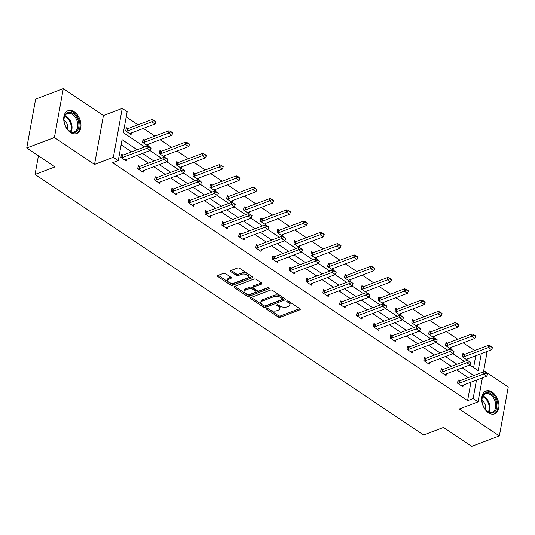 <?xml version="1.0" encoding="UTF-8"?>
<svg xmlns="http://www.w3.org/2000/svg" width="535" height="535" viewBox="0 0 535 535"><rect width="100%" height="100%" fill="white"/><g stroke="black" fill="none" stroke-linecap="round" stroke-linejoin="round"><path stroke-width="0.8" d="M266.905 308.608A1.077 0.548 -169.7 0 0 266.584 308.909A1.077 0.548 -169.7 0 0 266.885 309.39L278.133 316.934A1.538 0.789 -169.7 0 0 280.28 317.235L299.827 309.839A1.538 0.789 -169.7 0 0 300.275 309.404A1.538 0.789 -169.7 0 0 299.854 308.715L288.599 301.172A1.077 0.548 -169.7 0 0 287.101 300.958A1.077 0.548 -169.7 0 0 286.78 301.265A1.077 0.548 -169.7 0 0 287.081 301.747L288.539 302.723A4.915 2.514 -169.7 0 1 289.896 304.917A4.915 2.514 -169.7 0 1 288.452 306.308L286.82 306.929A4.915 2.514 -169.7 0 1 279.959 305.966L278.501 304.99A1.077 0.548 -169.7 0 0 277.003 304.783A1.077 0.548 -169.7 0 0 276.682 305.09A1.077 0.548 -169.7 0 0 276.983 305.565L278.441 306.542A4.915 2.514 -169.7 0 1 279.798 308.735A4.915 2.514 -169.7 0 1 278.354 310.133L276.722 310.748A4.915 2.514 -169.7 0 1 269.861 309.792L268.403 308.815A1.077 0.548 -169.7 0 0 266.905 308.608M74.211 111.802A12.198 7.978 -110.7 0 1 80.859 123.625A12.198 7.978 -110.7 0 1 76.652 133.516A12.198 7.978 -110.7 0 1 70.466 132.419A12.198 7.978 -110.7 0 1 63.812 120.596A12.198 7.978 -110.7 0 1 68.019 110.705A12.198 7.978 -110.7 0 1 74.211 111.802M492.193 392.108A12.198 7.978 -110.7 0 1 498.841 403.932A12.198 7.978 -110.7 0 1 494.641 413.829A12.198 7.978 -110.7 0 1 488.448 412.726A12.198 7.978 -110.7 0 1 481.801 400.909A12.198 7.978 -110.7 0 1 486.001 391.011A12.198 7.978 -110.7 0 1 492.193 392.108M63.29 88.616L54.409 137.515L94.541 164.432L103.429 115.533L63.29 88.616L35.638 99.082L26.75 147.988L54.965 166.907L35.049 174.443L423.58 435.002L443.495 427.465L471.709 446.384L499.362 435.918L508.25 387.012L483.72 370.568M26.75 147.988L54.409 137.515M225.583 273.666A1.538 0.789 -169.7 0 0 223.436 273.365L217.952 275.438A1.538 0.789 -169.7 0 0 217.504 275.873A1.538 0.789 -169.7 0 0 217.926 276.562L230.424 284.941A1.538 0.789 -169.7 0 0 232.571 285.242L252.119 277.839A1.538 0.789 -169.7 0 0 252.567 277.404A1.538 0.789 -169.7 0 0 252.145 276.722L239.647 268.343A1.538 0.789 -169.7 0 0 237.5 268.042L230.879 270.549A1.538 0.789 -169.7 0 0 230.424 270.984A1.538 0.789 -169.7 0 0 230.852 271.666L236.196 275.257A1.538 0.789 -169.7 0 0 238.342 275.552L241.626 274.315A4.106 2.1 -169.7 0 1 246.207 274.522A4.106 2.1 -169.7 0 1 248.501 276.943A4.106 2.1 -169.7 0 1 247.297 278.113L234.424 282.982A4.106 2.1 -169.7 0 1 229.843 282.768A4.106 2.1 -169.7 0 1 227.556 280.347A4.106 2.1 -169.7 0 1 228.759 279.183L230.906 278.374A1.538 0.789 -169.7 0 0 231.354 277.933A1.538 0.789 -169.7 0 0 230.933 277.25L225.583 273.666M482.396 377.857L478.036 401.879L459.224 409.001L499.362 435.918M478.036 401.879L473.121 398.588L476.484 380.097M137.134 149.76L122.067 139.662L118.262 160.607L112.724 162.7L467.59 400.682L473.121 398.588M118.262 160.607L113.353 157.317L122.234 108.411L127.143 111.708L123.338 132.653L144.624 146.924M94.541 164.432L113.353 157.317M250.895 297.527A1.538 0.789 -169.7 0 0 250.44 297.962A1.538 0.789 -169.7 0 0 250.861 298.65L263.36 307.03A1.538 0.789 -169.7 0 0 265.507 307.331L285.055 299.928A1.538 0.789 -169.7 0 0 285.503 299.493A1.538 0.789 -169.7 0 0 285.081 298.811L272.582 290.425A1.538 0.789 -169.7 0 0 270.436 290.13L250.895 297.527M246.896 295.982L234.397 287.603A1.538 0.789 -169.7 0 1 233.969 286.921A1.538 0.789 -169.7 0 1 234.424 286.486L253.971 279.083A1.538 0.789 -169.7 0 1 256.111 279.384L261.461 282.968A1.538 0.789 -169.7 0 1 261.889 283.657A1.538 0.789 -169.7 0 1 261.434 284.092L253.51 287.094A1.538 0.789 -169.7 0 0 253.055 287.529A1.538 0.789 -169.7 0 0 253.483 288.211L257.027 290.592A1.538 0.789 -169.7 0 0 259.174 290.893L267.426 287.77A1.077 0.548 -169.7 0 1 268.623 287.823A1.077 0.548 -169.7 0 1 269.225 288.459A1.077 0.548 -169.7 0 1 268.911 288.76L249.036 296.283A1.538 0.789 -169.7 0 1 246.896 295.982L247.137 294.665L234.751 286.359M38.433 155.825L35.049 174.443M144.611 139.969L143.126 138.973L142.524 142.277L147.921 145.894L148.222 144.216M178.275 162.546L176.791 161.55L176.189 164.854L181.579 168.471L181.887 166.793M211.94 185.123L210.449 184.127L209.847 187.431L215.244 191.048L215.551 189.37M245.598 207.7L244.114 206.697L243.512 210.008L248.909 213.625L249.21 211.947M279.263 230.271L277.779 229.274L277.177 232.578L282.574 236.196L282.875 234.517M312.928 252.848L311.437 251.851L310.842 255.155L316.232 258.773L316.539 257.094M346.586 275.425L345.102 274.428L344.5 277.732L349.897 281.35L350.204 279.671M380.251 297.995L378.767 296.999L378.165 300.302L383.562 303.92L383.862 302.248M413.916 320.572L412.431 319.576L411.83 322.879L417.226 326.497L417.527 324.819M447.581 343.149L446.09 342.153L445.494 345.456L450.885 349.074L451.192 347.396M473.615 367.558L475.755 355.755M474.659 350.559L463.176 342.861M457.826 339.27L446.344 331.573M440.994 327.982L429.511 320.284M424.161 316.7L412.679 308.996M407.336 305.411L395.846 297.707M390.503 294.123L379.021 286.419M373.671 282.834L362.188 275.13M356.838 271.546L345.356 263.849M340.006 260.257L328.523 252.56M323.173 248.969L311.691 241.272M306.341 237.68L294.859 229.983M289.515 226.399L278.026 218.695M272.683 215.11L261.2 207.406M255.85 203.822L244.368 196.118M239.018 192.533L227.535 184.829M222.185 181.245L210.703 173.547M205.353 169.956L193.871 162.259M188.521 158.668L177.038 150.97M171.688 147.386L160.206 139.682M154.862 136.097L143.38 128.393M138.03 124.809L126.206 116.877M464.413 354.438L462.922 353.441L462.32 356.745L467.717 360.363L468.025 358.684M430.749 331.861L429.257 330.864L428.662 334.168L434.052 337.786L434.36 336.107M397.084 309.284L395.599 308.287L394.997 311.591L400.394 315.209L400.695 313.53M363.419 286.713L361.934 285.717L361.332 289.02L366.729 292.638L367.037 290.96M329.761 264.136L328.269 263.14L327.667 266.443L333.064 270.061L333.372 268.383M296.096 241.559L294.611 240.563L294.009 243.866L299.399 247.484L299.707 245.806M262.431 218.982L260.946 217.986L260.344 221.289L265.741 224.907L266.042 223.229M228.766 196.412L227.281 195.415L226.679 198.719L232.076 202.337L232.384 200.658M195.108 173.835L193.616 172.838L193.021 176.142L198.411 179.76L198.719 178.081M161.443 151.258L159.958 150.261L159.356 153.565L164.753 157.183L165.054 155.504M127.778 128.681L126.293 127.684L125.692 130.988L131.088 134.606L131.389 132.927M485.539 352.05L486.917 352.98L483.493 371.832M103.429 115.533L122.234 108.411M469.77 364.977L478.203 370.635L481.286 353.662M149.967 150.516L161.45 158.213M166.8 161.804L178.282 169.501M183.632 173.086L195.114 180.79M200.464 184.374L211.947 192.078M217.297 195.663L228.779 203.367M234.129 206.951L245.612 214.655M250.962 218.24L262.444 225.937M267.788 229.528L279.27 237.226M284.62 240.817L296.102 248.514M301.452 252.099L312.935 259.803M318.285 263.387L329.767 271.091M335.117 274.676L346.6 282.38M351.95 285.964L363.432 293.668M368.782 297.253L380.265 304.95M385.608 308.541L397.097 316.238M402.44 319.83L413.923 327.527M419.273 331.118L430.755 338.815M436.105 342.4L447.588 350.104M452.938 353.688L464.42 361.392M473.763 375.516L462.28 367.812M456.93 364.228L445.448 356.524M440.098 352.939L428.615 345.236M423.265 341.651L411.783 333.947M406.433 330.362L394.95 322.665M389.607 319.074L378.118 311.377M372.775 307.786L361.292 300.088M355.942 296.504L344.46 288.8M339.11 285.215L327.627 277.511M322.277 273.927L310.795 266.223M305.445 262.638L293.962 254.934M288.612 251.35L277.13 243.652M271.78 240.061L260.298 232.364M254.954 228.773L243.465 221.075M238.122 217.484L226.639 209.787M221.289 206.202L209.807 198.498M204.457 194.914L192.974 187.21M187.624 183.625L176.142 175.921M170.792 172.337L159.31 164.633M153.96 161.048L142.477 153.351M468.232 377.61L456.75 369.906M451.4 366.321L439.917 358.617M434.567 355.033L423.085 347.329M417.735 343.744L406.252 336.047M400.902 332.456L389.42 324.758M384.07 321.167L372.587 313.47M367.244 309.885L355.755 302.181M350.412 298.597L338.929 290.893M333.579 287.308L322.097 279.604M316.747 276.02L305.264 268.316M299.914 264.731L288.432 257.034M283.082 253.443L271.599 245.746M266.249 242.154L254.767 234.457M249.417 230.866L237.935 223.169M232.591 219.584L221.109 211.88M215.759 208.296L204.276 200.592M198.926 197.007L187.444 189.303M182.094 185.719L170.611 178.015M165.261 174.43L153.779 166.733M148.429 163.142L136.947 155.444M131.597 151.853L121.124 144.831M467.59 400.682L470.954 382.191M126.588 159.363L126.287 161.042L120.89 157.424L121.492 154.12L122.976 155.117M143.42 170.652L143.112 172.33L137.722 168.712L138.318 165.409L139.809 166.405M160.253 181.94L159.945 183.619L154.555 180.001L155.15 176.697L156.641 177.694M177.085 193.229L176.777 194.907L171.381 191.289L171.982 187.986L173.474 188.982M193.917 204.517L193.61 206.189L188.213 202.571L188.815 199.267L190.299 200.264M210.743 215.799L210.442 217.477L205.045 213.86L205.647 210.556L207.132 211.552M227.576 227.087L227.275 228.766L221.878 225.148L222.48 221.844L223.964 222.841M244.408 238.376L244.107 240.054L238.71 236.437L239.312 233.133L240.797 234.129M261.24 249.664L260.933 251.343L255.543 247.725L256.145 244.421L257.629 245.418M278.073 260.953L277.765 262.632L272.375 259.014L272.97 255.71L274.462 256.706M294.905 272.241L294.598 273.92L289.201 270.302L289.803 266.998L291.294 267.995M311.738 283.53L311.43 285.209L306.033 281.591L306.635 278.28L308.12 279.283M328.564 294.812L328.263 296.49L322.866 292.872L323.468 289.569L324.952 290.565M345.396 306.1L345.095 307.779L339.698 304.161L340.3 300.857L341.785 301.854M362.228 317.389L361.928 319.067L356.531 315.449L357.133 312.146L358.617 313.142M379.061 328.677L378.753 330.356L373.363 326.738L373.965 323.434L375.45 324.431M395.893 339.966L395.586 341.644L390.196 338.026L390.791 334.723L392.282 335.719M412.726 351.254L412.418 352.933L407.028 349.315L407.623 346.011L409.114 347.008M429.558 362.543L429.251 364.221L423.854 360.603L424.456 357.3L425.94 358.296M446.391 373.831L446.083 375.503L440.686 371.892L441.288 368.582L442.773 369.585M463.216 385.113L462.915 386.792L457.519 383.174L458.12 379.87L459.605 380.866M279.798 308.735L280.039 307.418A4.915 2.514 -169.7 0 0 278.675 305.224L278.441 306.542M278.013 304.776L278.675 305.224M289.896 304.917L290.137 303.592A4.915 2.514 -169.7 0 0 288.78 301.399L288.539 302.723M288.118 300.958L288.78 301.399M267.915 308.601L278.374 315.617A1.538 0.789 -169.7 0 0 280.521 315.917L299.74 308.641M251.216 297.406L263.601 305.706A1.538 0.789 -169.7 0 0 265.748 306.007L284.968 298.731M263.715 305.672A1.077 0.548 -169.7 0 0 265.22 305.88L282.373 299.386A1.077 0.548 -169.7 0 0 282.694 299.085A1.077 0.548 -169.7 0 0 282.393 298.604L280.862 297.574A4.915 2.514 -169.7 0 0 273.994 296.617L262.27 301.058A4.915 2.514 -169.7 0 0 260.826 302.449A4.915 2.514 -169.7 0 0 262.183 304.642L263.715 305.672M282.694 299.085L282.928 297.761A1.077 0.548 -169.7 0 0 282.634 297.279L282.393 298.604M260.826 302.449L261.067 301.125A4.915 2.514 -169.7 0 1 262.504 299.734L274.234 295.293A4.915 2.514 -169.7 0 1 281.096 296.25L282.634 297.279M261.347 282.895L253.75 285.77A1.538 0.789 -169.7 0 0 253.296 286.205L253.055 287.529M268.356 287.743L249.277 294.966L249.036 296.283M245.284 290.204A4.106 2.1 -169.7 0 0 244.074 291.374A4.106 2.1 -169.7 0 0 246.367 293.795A4.106 2.1 -169.7 0 0 250.948 294.003L255.483 292.291A1.538 0.789 -169.7 0 0 255.931 291.856A1.538 0.789 -169.7 0 0 255.509 291.167L251.958 288.786A1.538 0.789 -169.7 0 0 249.818 288.492L245.284 290.204L245.525 288.887A4.106 2.1 -169.7 0 0 244.314 290.05L244.074 291.374M255.931 291.856L256.171 290.532A1.538 0.789 -169.7 0 0 255.75 289.85L255.509 291.167M245.525 288.887L250.059 287.168A1.538 0.789 -169.7 0 1 252.199 287.469L255.75 289.85M247.137 294.665A1.538 0.789 -169.7 0 0 249.277 294.966M227.556 280.347L227.796 279.029A4.106 2.1 -169.7 0 1 229 277.859L230.819 277.17M248.501 276.943L248.742 275.625A4.106 2.1 -169.7 0 0 246.448 273.204A4.106 2.1 -169.7 0 0 241.867 272.99L241.626 274.315M231.207 270.422L236.437 273.933A1.538 0.789 -169.7 0 0 238.583 274.234L241.867 272.99M218.28 275.318L230.665 283.617A1.538 0.789 -169.7 0 0 232.812 283.918L252.032 276.642M466.507 359.547L467.015 359.119A1.565 0.802 10.3 0 1 467.296 358.958L491.638 349.743L488.401 347.576L464.059 356.785A1.565 0.802 10.3 0 1 463.678 356.878L462.715 357.005M490.829 346.58L492.447 347.67L492.514 347.268L490.896 346.185L488.401 347.576L488.829 345.195L464.494 354.411A1.565 0.802 10.3 0 1 464.106 354.498L462.695 354.685M491.638 349.743L492.447 347.67M490.896 346.185L488.829 345.195M487.639 374.099L487.713 373.704L486.094 372.621L486.021 373.015L487.639 374.099L486.83 376.179L462.494 385.387A1.565 0.802 -169.7 0 0 462.213 385.554L461.705 385.982M457.906 383.434L458.869 383.314A1.565 0.802 -169.7 0 0 459.257 383.22L483.593 374.005L484.028 371.631L486.094 372.621M457.893 381.114L459.304 380.933A1.565 0.802 -169.7 0 0 459.692 380.84L484.028 371.631M486.83 376.179L483.593 374.005L486.021 373.015M449.674 348.265L450.182 347.83A1.565 0.802 10.3 0 1 450.463 347.67L474.806 338.454L471.569 336.288L447.227 345.496A1.565 0.802 10.3 0 1 446.845 345.59L445.882 345.717M473.997 335.291L475.615 336.381L475.689 335.98L474.07 334.897L471.569 336.288L471.997 333.907L447.661 343.122A1.565 0.802 10.3 0 1 447.273 343.216L445.869 343.396M474.806 338.454L475.615 336.381M474.07 334.897L471.997 333.907M432.842 336.976L433.35 336.542A1.565 0.802 10.3 0 1 433.638 336.381L457.973 327.173L454.737 324.999L430.401 334.214A1.565 0.802 10.3 0 1 430.013 334.301L429.05 334.428M457.164 324.003L458.783 325.093L458.856 324.691L457.238 323.608L454.737 324.999L455.171 322.618L430.829 331.834A1.565 0.802 10.3 0 1 430.448 331.927L429.037 332.108M457.973 327.173L458.783 325.093M457.238 323.608L455.171 322.618M470.807 362.81L470.88 362.416L469.262 361.332L469.188 361.727L470.807 362.81L469.997 364.89L445.662 374.105A1.565 0.802 -169.7 0 0 445.381 374.266L444.873 374.694M441.081 372.153L442.037 372.026A1.565 0.802 -169.7 0 0 442.425 371.932L466.761 362.717L467.195 360.343L469.262 361.332M441.061 369.832L442.472 369.645A1.565 0.802 -169.7 0 0 442.86 369.551L467.195 360.343M469.997 364.89L466.761 362.717L469.188 361.727M453.981 351.522L452.429 350.044L453.981 351.522L453.172 353.602L428.829 362.817A1.565 0.802 -169.7 0 0 428.548 362.977L428.04 363.405M424.248 360.864L425.211 360.737A1.565 0.802 -169.7 0 0 425.592 360.643L449.935 351.435L450.363 349.054L452.429 350.044M424.228 358.544L425.639 358.356A1.565 0.802 -169.7 0 0 426.027 358.263L450.363 349.054M453.172 353.602L449.935 351.435L452.363 350.438M496.554 402.527A10.553 6.908 -110.7 0 1 494.113 412.137A10.553 6.908 -110.7 0 1 485.726 409.823A10.553 6.908 -110.7 0 1 482.316 402.989A10.553 6.908 -110.7 0 1 481.975 399.912A10.553 6.908 -110.7 0 1 488.308 392.67A10.553 6.908 -110.7 0 1 496.554 402.527M485.586 409.663A9.777 6.393 69.3 0 0 492.34 412.104A9.777 6.393 69.3 0 0 495.47 402.748A9.777 6.393 69.3 0 0 485.419 393.82A9.777 6.393 69.3 0 0 481.975 400.127M485.533 409.603A6.962 4.554 69.3 0 0 485.499 405.871A6.962 4.554 69.3 0 0 481.975 400.213M493.765 414.077A12.118 7.925 69.3 0 0 497.61 402.487A12.118 7.925 69.3 0 0 485.185 391.406M78.571 122.214A10.553 6.908 -110.7 0 1 76.13 131.831A10.553 6.908 -110.7 0 1 67.744 129.517A10.553 6.908 -110.7 0 1 64.334 122.675A10.553 6.908 -110.7 0 1 63.993 119.606A10.553 6.908 -110.7 0 1 70.326 112.363A10.553 6.908 -110.7 0 1 78.571 122.214M67.604 129.356A9.777 6.393 69.3 0 0 74.358 131.797A9.777 6.393 69.3 0 0 77.488 122.441A9.777 6.393 69.3 0 0 67.437 113.514A9.777 6.393 69.3 0 0 63.993 119.82M67.55 129.289A6.962 4.554 69.3 0 0 67.517 125.558A6.962 4.554 69.3 0 0 63.993 119.9M75.783 133.763A12.118 7.925 69.3 0 0 79.621 122.181A12.118 7.925 69.3 0 0 67.203 111.093M416.009 325.688L416.518 325.253A1.565 0.802 10.3 0 1 416.805 325.093L441.141 315.884L437.904 313.711L413.568 322.926A1.565 0.802 10.3 0 1 413.18 323.02L412.217 323.14M440.332 312.721L441.95 313.804L442.024 313.41L440.405 312.32L437.904 313.711L438.339 311.33L413.996 320.545A1.565 0.802 10.3 0 1 413.615 320.639L412.204 320.819M441.141 315.884L441.95 313.804M440.405 312.32L438.339 311.33M437.148 340.233L437.222 339.839L435.604 338.755L435.53 339.15L437.148 340.233L436.339 342.313L411.997 351.528A1.565 0.802 -169.7 0 0 411.716 351.689L411.208 352.117M407.416 349.576L408.379 349.449A1.565 0.802 -169.7 0 0 408.76 349.355L433.103 340.146L433.531 337.766L435.604 338.755M407.396 347.255L408.807 347.068A1.565 0.802 -169.7 0 0 409.195 346.981L433.531 337.766M436.339 342.313L433.103 340.146L435.53 339.15M399.184 314.399L399.685 313.965A1.565 0.802 10.3 0 1 399.973 313.804L424.308 304.596L421.072 302.422L396.736 311.637A1.565 0.802 10.3 0 1 396.348 311.731L395.385 311.851M423.499 301.432L425.118 302.516L425.191 302.121L423.573 301.031L421.072 302.422L421.506 300.041L397.171 309.257A1.565 0.802 10.3 0 1 396.783 309.35L395.372 309.531M424.308 304.596L425.118 302.516M423.573 301.031L421.506 300.041M420.316 328.951L420.39 328.55L418.771 327.467L418.698 327.861L420.316 328.951L419.507 331.025L395.171 340.24A1.565 0.802 -169.7 0 0 394.883 340.4L394.375 340.828M390.583 338.287L391.546 338.16A1.565 0.802 -169.7 0 0 391.934 338.066L416.27 328.858L416.705 326.477L418.771 327.467M390.57 335.967L391.981 335.786A1.565 0.802 -169.7 0 0 392.362 335.692L416.705 326.477M419.507 331.025L416.27 328.858L418.698 327.861M382.351 303.111L382.853 302.683A1.565 0.802 10.3 0 1 383.14 302.522L407.476 293.307L404.239 291.134L379.904 300.349A1.565 0.802 10.3 0 1 379.516 300.443L378.553 300.57M406.667 290.144L408.285 291.227L408.359 290.833L406.74 289.749L404.239 291.134L404.674 288.76L380.338 297.968A1.565 0.802 10.3 0 1 379.95 298.062L378.539 298.249M407.476 293.307L408.285 291.227M406.74 289.749L404.674 288.76M403.484 317.663L403.557 317.262L401.939 316.178L401.865 316.573L403.484 317.663L402.674 319.743L378.339 328.951A1.565 0.802 -169.7 0 0 378.051 329.112L377.543 329.547M373.751 326.999L374.714 326.872A1.565 0.802 -169.7 0 0 375.102 326.785L399.438 317.569L399.872 315.189L401.939 316.178M373.738 324.678L375.149 324.498A1.565 0.802 -169.7 0 0 375.53 324.404L399.872 315.189M402.674 319.743L399.438 317.569L401.865 316.573M365.519 291.822L366.027 291.394A1.565 0.802 10.3 0 1 366.308 291.234L390.644 282.019L387.407 279.845L363.071 289.06A1.565 0.802 10.3 0 1 362.683 289.154L361.727 289.281M389.834 278.855L391.453 279.939L391.526 279.544L389.908 278.461L387.407 279.845L387.842 277.471L363.506 286.68A1.565 0.802 10.3 0 1 363.118 286.773L361.707 286.961M390.644 282.019L391.453 279.939M389.908 278.461L387.842 277.471M386.651 306.374L386.725 305.98L385.106 304.89L385.033 305.291L386.651 306.374L385.842 308.454L361.506 317.663A1.565 0.802 -169.7 0 0 361.219 317.823L360.717 318.258M356.919 315.71L357.882 315.59A1.565 0.802 -169.7 0 0 358.269 315.496L382.605 306.281L383.04 303.9L385.106 304.89M356.905 313.39L358.316 313.209A1.565 0.802 -169.7 0 0 358.704 313.115L383.04 303.9M385.842 308.454L382.605 306.281L385.033 305.291M348.686 280.534L349.194 280.106A1.565 0.802 10.3 0 1 349.475 279.945L373.818 270.73L370.581 268.563L346.239 277.772A1.565 0.802 10.3 0 1 345.857 277.866L344.894 277.993M373.009 267.567L374.627 268.65L373.076 267.172L370.581 268.563L371.009 266.183L346.673 275.391A1.565 0.802 10.3 0 1 346.285 275.485L344.874 275.672M373.818 270.73L374.627 268.65M373.076 267.172L371.009 266.183M369.819 295.086L369.892 294.691L368.274 293.601L368.2 294.003L369.819 295.086L369.01 297.166L344.674 306.374A1.565 0.802 -169.7 0 0 344.386 306.535L343.885 306.97M340.086 304.422L341.049 304.301A1.565 0.802 -169.7 0 0 341.437 304.208L365.773 294.992L366.207 292.612L368.274 293.601M340.073 302.101L341.484 301.921A1.565 0.802 -169.7 0 0 341.872 301.827L366.207 292.612M369.01 297.166L365.773 294.992L368.2 294.003M331.854 269.245L332.362 268.817A1.565 0.802 10.3 0 1 332.643 268.657L356.985 259.442L353.749 257.275L329.406 266.483A1.565 0.802 10.3 0 1 329.025 266.577L328.062 266.704M356.176 256.278L357.795 257.368L357.861 256.967L356.243 255.884L353.749 257.275L354.177 254.894L329.841 264.109A1.565 0.802 10.3 0 1 329.453 264.196L328.042 264.384M356.985 259.442L357.795 257.368M356.243 255.884L354.177 254.894M352.986 283.797L353.06 283.403L351.441 282.32L351.368 282.714L352.986 283.797L352.177 285.877L327.841 295.086A1.565 0.802 -169.7 0 0 327.56 295.253L327.052 295.681M323.254 293.14L324.217 293.013A1.565 0.802 -169.7 0 0 324.605 292.919L348.94 283.704L349.375 281.33L351.441 282.32M323.24 290.819L324.651 290.632A1.565 0.802 -169.7 0 0 325.039 290.538L349.375 281.33M352.177 285.877L348.94 283.704L351.368 282.714M315.021 257.964L315.53 257.529A1.565 0.802 10.3 0 1 315.817 257.368L340.153 248.153L336.916 245.986L312.58 255.195A1.565 0.802 10.3 0 1 312.193 255.289L311.23 255.416M339.344 244.99L340.962 246.08L341.036 245.679L339.417 244.595L336.916 245.986L337.351 243.606L313.008 252.821A1.565 0.802 10.3 0 1 312.621 252.915L311.216 253.095M340.153 248.153L340.962 246.08M339.417 244.595L337.351 243.606M298.189 246.675L298.697 246.24A1.565 0.802 10.3 0 1 298.985 246.08L323.321 236.871L320.084 234.698L295.748 243.913A1.565 0.802 10.3 0 1 295.36 244L294.397 244.127M322.511 233.708L324.13 234.791L324.203 234.397L322.585 233.307L320.084 234.698L320.518 232.317L296.176 241.532A1.565 0.802 10.3 0 1 295.795 241.626L294.384 241.807M323.321 236.871L324.13 234.791M322.585 233.307L320.518 232.317M281.363 235.387L281.865 234.952A1.565 0.802 10.3 0 1 282.152 234.791L306.488 225.583L303.251 223.409L278.916 232.625A1.565 0.802 10.3 0 1 278.528 232.718L277.565 232.839M305.679 222.42L307.297 223.503L307.371 223.108L305.752 222.018L303.251 223.409L303.686 221.029L279.344 230.244A1.565 0.802 10.3 0 1 278.962 230.338L277.551 230.518M306.488 225.583L307.297 223.503M305.752 222.018L303.686 221.029M264.531 224.098L265.032 223.67A1.565 0.802 10.3 0 1 265.32 223.503L289.656 214.294L286.419 212.121L262.083 221.336A1.565 0.802 10.3 0 1 261.695 221.43L260.732 221.55M288.846 211.131L290.465 212.214L290.538 211.82L288.92 210.736L286.419 212.121L286.854 209.747L262.518 218.955A1.565 0.802 10.3 0 1 262.13 219.049L260.719 219.23M289.656 214.294L290.465 212.214M288.92 210.736L286.854 209.747M247.698 212.81L248.207 212.382A1.565 0.802 10.3 0 1 248.487 212.221L272.823 203.006L269.587 200.832L245.251 210.048A1.565 0.802 10.3 0 1 244.863 210.141L243.9 210.268M272.014 199.843L273.632 200.926L273.706 200.531L272.088 199.448L269.587 200.832L270.021 198.458L245.685 207.667A1.565 0.802 10.3 0 1 245.297 207.761L243.886 207.948M272.823 203.006L273.632 200.926M272.088 199.448L270.021 198.458M230.866 201.521L231.374 201.093A1.565 0.802 10.3 0 1 231.655 200.933L255.998 191.717L252.761 189.55L228.418 198.759A1.565 0.802 10.3 0 1 228.037 198.853L227.074 198.98M255.188 188.554L256.807 189.637L255.255 188.16L252.761 189.55L253.189 187.17L228.853 196.378A1.565 0.802 10.3 0 1 228.465 196.472L227.054 196.659M255.998 191.717L256.807 189.637M255.255 188.16L253.189 187.17M214.033 190.233L214.542 189.805A1.565 0.802 10.3 0 1 214.823 189.644L239.165 180.429L235.928 178.262L211.586 187.471A1.565 0.802 10.3 0 1 211.205 187.564L210.242 187.691M238.356 177.266L239.974 178.349L238.423 176.871L235.928 178.262L236.356 175.881L212.02 185.097A1.565 0.802 10.3 0 1 211.633 185.184L210.222 185.371M239.165 180.429L239.974 178.349M238.423 176.871L236.356 175.881M197.201 178.944L197.709 178.516A1.565 0.802 10.3 0 1 197.997 178.356L222.333 169.14L219.096 166.974L194.76 176.182A1.565 0.802 10.3 0 1 194.372 176.276L193.409 176.403M221.523 165.977L223.142 167.067L223.215 166.666L221.597 165.582L219.096 166.974L219.524 164.593L195.188 173.808A1.565 0.802 10.3 0 1 194.8 173.902L193.396 174.082M222.333 169.14L223.142 167.067M221.597 165.582L219.524 164.593M180.369 167.662L180.877 167.228A1.565 0.802 10.3 0 1 181.164 167.067L205.5 157.858L202.263 155.685L177.928 164.9A1.565 0.802 10.3 0 1 177.54 164.987L176.577 165.114M204.691 154.689L206.309 155.779L206.383 155.377L204.765 154.294L202.263 155.685L202.698 153.304L178.356 162.52A1.565 0.802 10.3 0 1 177.974 162.613L176.563 162.794M205.5 157.858L206.309 155.779M204.765 154.294L202.698 153.304M163.536 156.374L164.044 155.939A1.565 0.802 10.3 0 1 164.332 155.779L188.668 146.57L185.431 144.396L161.095 153.612A1.565 0.802 10.3 0 1 160.707 153.706L159.744 153.826M187.859 143.407L189.477 144.49L189.55 144.096L187.932 143.005L185.431 144.396L185.866 142.016L161.523 151.231A1.565 0.802 10.3 0 1 161.142 151.325L159.731 151.505M188.668 146.57L189.477 144.49M187.932 143.005L185.866 142.016M336.161 272.509L334.609 271.031L336.161 272.509L335.351 274.589L311.009 283.804A1.565 0.802 -169.7 0 0 310.728 283.965L310.22 284.393M306.428 281.851L307.391 281.724A1.565 0.802 -169.7 0 0 307.772 281.631L332.115 272.415L332.543 270.041L334.609 271.031M306.408 279.531L307.819 279.344A1.565 0.802 -169.7 0 0 308.207 279.25L332.543 270.041M335.351 274.589L332.115 272.415L334.542 271.426M319.328 261.22L317.777 259.742L319.328 261.22L318.519 263.3L294.176 272.516A1.565 0.802 -169.7 0 0 293.896 272.676L293.387 273.104M289.596 270.563L290.558 270.436A1.565 0.802 -169.7 0 0 290.94 270.342L315.282 261.133L315.71 258.753L317.777 259.742M289.575 268.242L290.986 268.055A1.565 0.802 -169.7 0 0 291.374 267.961L315.71 258.753M318.519 263.3L315.282 261.133L317.71 260.137M302.496 249.939L302.569 249.537L300.951 248.454L300.877 248.849L302.496 249.939L301.686 252.012L277.351 261.227A1.565 0.802 -169.7 0 0 277.063 261.388L276.555 261.816M272.763 259.274L273.726 259.147A1.565 0.802 -169.7 0 0 274.114 259.054L298.45 249.845L298.878 247.464L300.951 248.454M272.75 256.954L274.154 256.767A1.565 0.802 -169.7 0 0 274.542 256.68L298.878 247.464M301.686 252.012L298.45 249.845L300.877 248.849M285.663 238.65L285.737 238.249L284.118 237.165L284.045 237.56L285.663 238.65L284.854 240.723L260.518 249.939A1.565 0.802 -169.7 0 0 260.231 250.099L259.722 250.534M255.931 247.986L256.894 247.859A1.565 0.802 -169.7 0 0 257.281 247.765L281.617 238.556L282.052 236.176L284.118 237.165M255.917 245.665L257.328 245.485A1.565 0.802 -169.7 0 0 257.709 245.391L282.052 236.176M284.854 240.723L281.617 238.556L284.045 237.56M268.831 227.362L268.904 226.967L267.286 225.877L267.212 226.272L268.831 227.362L268.022 229.441L243.686 238.65A1.565 0.802 -169.7 0 0 243.398 238.811L242.89 239.245M239.098 236.697L240.061 236.57A1.565 0.802 -169.7 0 0 240.449 236.483L264.785 227.268L265.22 224.887L267.286 225.877M239.085 234.377L240.496 234.196A1.565 0.802 -169.7 0 0 240.877 234.103L265.22 224.887M268.022 229.441L264.785 227.268L267.212 226.272M251.998 216.073L252.072 215.679L250.454 214.588L250.38 214.99L251.998 216.073L251.189 218.153L226.853 227.362A1.565 0.802 -169.7 0 0 226.566 227.522L226.064 227.957M222.266 225.409L223.229 225.288A1.565 0.802 -169.7 0 0 223.617 225.195L247.952 215.979L248.387 213.599L250.454 214.588M222.252 223.088L223.663 222.908A1.565 0.802 -169.7 0 0 224.051 222.814L248.387 213.599M251.189 218.153L247.952 215.979L250.38 214.99M235.166 204.785L235.239 204.39L233.621 203.3L233.548 203.701L235.166 204.785L234.357 206.864L210.021 216.073A1.565 0.802 -169.7 0 0 209.74 216.234L209.232 216.668M205.433 214.12L206.396 214A1.565 0.802 -169.7 0 0 206.784 213.906L231.12 204.691L231.555 202.317L233.621 203.3M205.42 211.8L206.831 211.619A1.565 0.802 -169.7 0 0 207.219 211.526L231.555 202.317M234.357 206.864L231.12 204.691L233.548 203.701M218.34 193.496L216.789 192.018L216.715 192.413L218.34 193.496L217.531 195.576L193.188 204.791A1.565 0.802 -169.7 0 0 192.908 204.952L192.399 205.38M188.608 202.839L189.564 202.712A1.565 0.802 -169.7 0 0 189.952 202.618L214.294 193.402L214.722 191.028L216.789 192.018M188.587 200.518L189.999 200.331A1.565 0.802 -169.7 0 0 190.386 200.237L214.722 191.028M217.531 195.576L214.294 193.402L216.715 192.413M201.508 182.208L199.956 180.73L201.508 182.208L200.699 184.287L176.356 193.503A1.565 0.802 -169.7 0 0 176.075 193.663L175.567 194.091M171.775 191.55L172.738 191.423A1.565 0.802 -169.7 0 0 173.119 191.329L197.462 182.114L197.89 179.74L199.956 180.73M171.755 189.229L173.166 189.042A1.565 0.802 -169.7 0 0 173.554 188.949L197.89 179.74M200.699 184.287L197.462 182.114L199.889 181.124M184.675 170.919L184.749 170.525L183.13 169.441L183.057 169.836L184.675 170.919L183.866 172.999L159.524 182.214A1.565 0.802 -169.7 0 0 159.243 182.375L158.734 182.803M154.943 180.262L155.906 180.135A1.565 0.802 -169.7 0 0 156.287 180.041L180.629 170.832L181.057 168.451L183.13 169.441M154.929 177.941L156.334 177.754A1.565 0.802 -169.7 0 0 156.722 177.66L181.057 168.451M183.866 172.999L180.629 170.832L183.057 169.836M146.71 145.085L147.212 144.651A1.565 0.802 10.3 0 1 147.499 144.49L171.835 135.281L168.599 133.108L144.263 142.323A1.565 0.802 10.3 0 1 143.875 142.417L142.912 142.537M171.026 132.118L172.644 133.202L172.718 132.807L171.1 131.717L168.599 133.108L169.033 130.727L144.697 139.943A1.565 0.802 10.3 0 1 144.31 140.036L142.898 140.217M171.835 135.281L172.644 133.202M171.1 131.717L169.033 130.727M167.843 159.637L167.916 159.236L166.298 158.153L166.224 158.547L167.843 159.637L167.034 161.71L142.698 170.926A1.565 0.802 -169.7 0 0 142.41 171.086L141.902 171.514M138.11 168.973L139.073 168.846A1.565 0.802 -169.7 0 0 139.461 168.752L163.797 159.544L164.232 157.163L166.298 158.153M138.097 166.652L139.508 166.472A1.565 0.802 -169.7 0 0 139.889 166.378L164.232 157.163M167.034 161.71L163.797 159.544L166.224 158.547M129.878 133.797L130.386 133.369A1.565 0.802 10.3 0 1 130.667 133.208L155.003 123.993L151.766 121.819L127.43 131.035A1.565 0.802 10.3 0 1 127.042 131.129L126.079 131.256M154.194 120.83L155.812 121.913L155.886 121.519L154.267 120.435L151.766 121.819L152.201 119.445L127.865 128.654A1.565 0.802 10.3 0 1 127.477 128.748L126.066 128.935M155.003 123.993L155.812 121.913M154.267 120.435L152.201 119.445M151.01 148.349L151.084 147.948L149.466 146.864L149.392 147.259L151.01 148.349L150.201 150.422L125.865 159.637A1.565 0.802 -169.7 0 0 125.578 159.798L125.07 160.232M121.278 157.685L122.241 157.557A1.565 0.802 -169.7 0 0 122.629 157.464L146.964 148.255L147.399 145.874L149.466 146.864M121.264 155.364L122.675 155.183A1.565 0.802 -169.7 0 0 123.057 155.09L147.399 145.874M150.201 150.422L146.964 148.255L149.392 147.259M267.032 308.568L266.885 309.39M287.228 300.924L287.081 301.747M277.13 304.743L276.983 305.565M300.008 308.835L299.827 309.839M280.521 315.917L280.28 317.235M278.374 315.617L278.133 316.934M285.235 298.925L285.055 299.928M265.748 306.007L265.507 307.331M263.601 305.706L263.36 307.03M251.082 297.453L250.861 298.65M281.096 296.25L280.862 297.574M274.234 295.293L273.994 296.617M262.504 299.734L262.27 301.058M234.611 286.412L234.397 287.603M261.615 283.089L261.434 284.092M253.75 285.77L253.51 287.094M269.038 288.064L268.911 288.76M252.199 287.469L251.958 288.786M250.059 287.168L249.818 288.492M231.087 277.371L230.906 278.374M229 277.859L228.759 279.183M238.583 274.234L238.342 275.552M236.437 273.933L236.196 275.257M231.066 270.476L230.852 271.666M252.299 276.842L252.119 277.839M232.812 283.918L232.571 285.242M230.665 283.617L230.424 284.941M218.146 275.364L217.926 276.562M464.106 354.498L463.678 356.878M464.494 354.411L464.059 356.785M459.257 383.22L459.692 380.84M458.869 383.314L459.304 380.933M447.273 343.216L446.845 345.59M447.661 343.122L447.227 345.496M430.448 331.927L430.013 334.301M430.829 331.834L430.401 334.214M442.425 371.932L442.86 369.551M442.037 372.026L442.472 369.645M425.592 360.643L426.027 358.263M425.211 360.737L425.639 358.356M482.971 396.047A9.777 6.393 -110.7 0 1 489.706 404.935A9.777 6.393 -110.7 0 1 489.03 412.064M488.415 411.81A9.456 6.186 69.3 0 0 488.943 405.149A9.456 6.186 69.3 0 0 482.67 396.642M64.982 115.734A9.777 6.393 -110.7 0 1 71.723 124.622A9.777 6.393 -110.7 0 1 71.048 131.757M70.433 131.503A9.456 6.186 69.3 0 0 70.961 124.836A9.456 6.186 69.3 0 0 64.688 116.336M413.615 320.639L413.18 323.02M413.996 320.545L413.568 322.926M408.76 349.355L409.195 346.981M408.379 349.449L408.807 347.068M396.783 309.35L396.348 311.731M397.171 309.257L396.736 311.637M391.934 338.066L392.362 335.692M391.546 338.16L391.981 335.786M379.95 298.062L379.516 300.443M380.338 297.968L379.904 300.349M375.102 326.785L375.53 324.404M374.714 326.872L375.149 324.498M363.118 286.773L362.683 289.154M363.506 286.68L363.071 289.06M358.269 315.496L358.704 313.115M357.882 315.59L358.316 313.209M346.285 275.485L345.857 277.866M346.673 275.391L346.239 277.772M341.437 304.208L341.872 301.827M341.049 304.301L341.484 301.921M329.453 264.196L329.025 266.577M329.841 264.109L329.406 266.483M324.605 292.919L325.039 290.538M324.217 293.013L324.651 290.632M312.621 252.915L312.193 255.289M313.008 252.821L312.58 255.195M295.795 241.626L295.36 244M296.176 241.532L295.748 243.913M278.962 230.338L278.528 232.718M279.344 230.244L278.916 232.625M262.13 219.049L261.695 221.43M262.518 218.955L262.083 221.336M245.297 207.761L244.863 210.141M245.685 207.667L245.251 210.048M228.465 196.472L228.037 198.853M228.853 196.378L228.418 198.759M211.633 185.184L211.205 187.564M212.02 185.097L211.586 187.471M194.8 173.902L194.372 176.276M195.188 173.808L194.76 176.182M177.974 162.613L177.54 164.987M178.356 162.52L177.928 164.9M161.142 151.325L160.707 153.706M161.523 151.231L161.095 153.612M307.772 281.631L308.207 279.25M307.391 281.724L307.819 279.344M290.94 270.342L291.374 267.961M290.558 270.436L290.986 268.055M274.114 259.054L274.542 256.68M273.726 259.147L274.154 256.767M257.281 247.765L257.709 245.391M256.894 247.859L257.328 245.485M240.449 236.483L240.877 234.103M240.061 236.57L240.496 234.196M223.617 225.195L224.051 222.814M223.229 225.288L223.663 222.908M206.784 213.906L207.219 211.526M206.396 214L206.831 211.619M189.952 202.618L190.386 200.237M189.564 202.712L189.999 200.331M173.119 191.329L173.554 188.949M172.738 191.423L173.166 189.042M156.287 180.041L156.722 177.66M155.906 180.135L156.334 177.754M144.31 140.036L143.875 142.417M144.697 139.943L144.263 142.323M139.461 168.752L139.889 166.378M139.073 168.846L139.508 166.472M127.477 128.748L127.042 131.129M127.865 128.654L127.43 131.035M122.629 157.464L123.057 155.09M122.241 157.557L122.675 155.183"/></g></svg>
